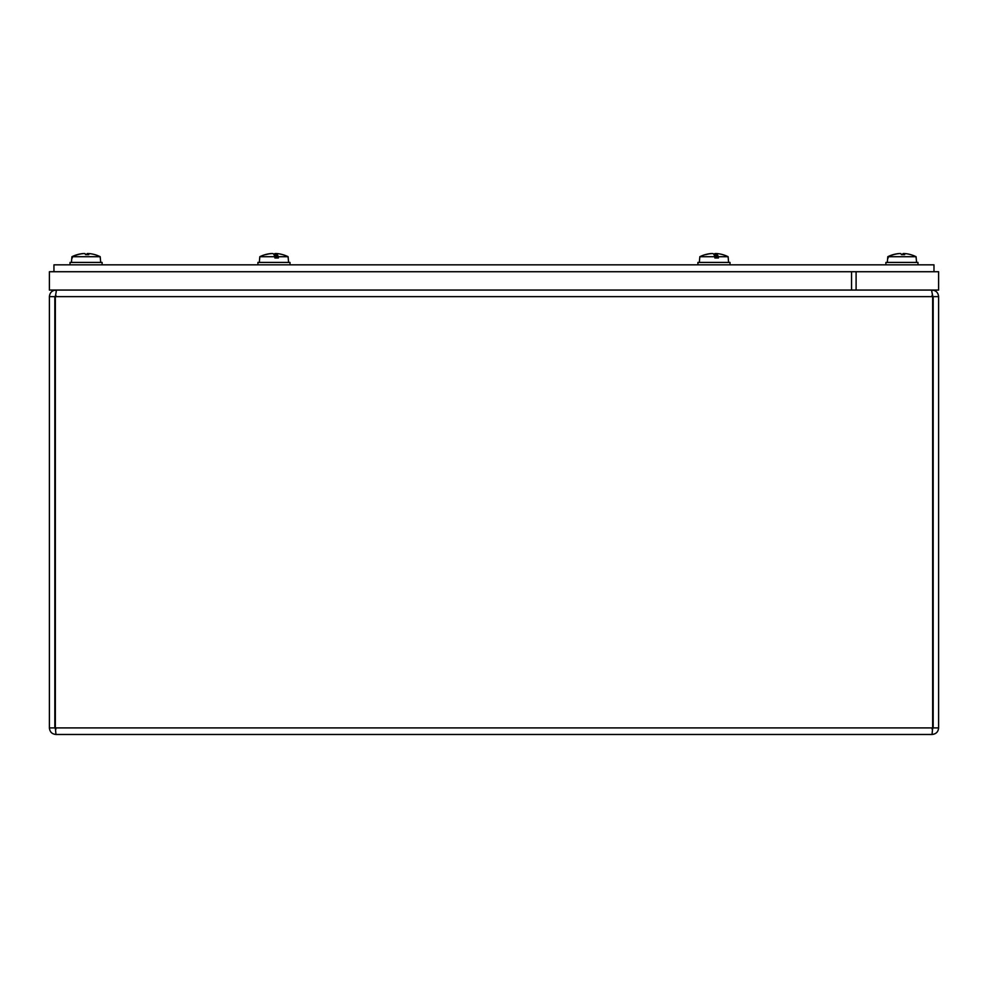 <?xml version="1.0" encoding="UTF-8"?>
<svg xmlns="http://www.w3.org/2000/svg" width="988" height="988" viewBox="0 0 988 988"><rect width="100%" height="100%" fill="white"/><g stroke="black" fill="none" stroke-linecap="round" stroke-linejoin="round"><path stroke-width="1.48" d="M104.407 290.064L55.97 290.064C52.006 290.423 49.82 292.609 49.4 296.635L49.4 727.909C49.783 731.898 51.981 734.084 55.97 734.479L55.34 727.909L55.34 296.635L56.489 290.064L931.511 290.064L932.647 295.659M55.97 290.768L55.97 290.064M55.97 295.486L54.822 296.635L49.4 296.635M932.03 729.045L933.178 727.909L938.6 727.909L938.6 296.635C938.192 292.621 936.007 290.435 932.03 290.064L883.593 290.064M932.03 290.781L932.03 290.064M932.03 295.486L933.178 296.635L933.178 727.909M55.34 296.635L932.66 296.635L932.66 727.909L932.03 734.479C936.019 734.084 938.217 731.898 938.6 727.909M55.97 729.045L54.822 727.909L54.822 296.635M932.03 734.479L55.97 734.479M54.822 727.909L49.4 727.909M932.598 728.897L932.66 727.909L55.34 727.909L55.402 728.897M851.545 271.725L851.545 290.064L49.4 290.064L49.4 271.725L938.6 271.725L938.6 290.064L856.102 290.064L856.102 271.725M933.981 271.725L933.981 264.846L53.945 264.846L53.945 271.725M276.973 257.992L277.097 254.521A31.875 6.953 -84.9 0 0 275.961 253.558L276.85 253.558A31.875 31.344 -61.4 0 1 282.469 254.571A31.875 31.344 -61.4 0 1 282.482 254.571M257.917 264.846L257.917 262.425L290.003 262.425L290.003 264.846M277.097 254.521A31.9 10.251 90 0 1 277.22 254.632A31.863 6.755 90 0 1 278.369 256.707L278.394 257.992L274.874 257.992L274.862 256.707L259.819 256.707L259.325 262.425M276.269 253.558L274.96 253.558A31.875 5.088 -84.9 0 0 273.985 254.521M275.578 257.992L275.961 253.558L276.85 253.558A31.875 31.344 -61.4 0 1 282.729 254.645M282.469 254.571A31.9 31.9 0 0 1 288.088 256.707L278.369 256.707M274.862 256.707A31.863 5.335 -90 0 0 273.948 254.632A31.9 1.741 -90 0 0 273.923 254.521A31.875 5.088 84.9 0 0 272.947 253.558L271.638 253.558A31.875 30.986 -68.2 0 0 265.784 254.645L265.179 254.645A31.875 31.344 61.4 0 1 265.439 254.571A31.9 31.9 0 0 0 259.819 256.707M271.947 253.558L271.058 253.558A31.875 31.344 61.4 0 0 265.439 254.571L265.179 254.645M277.22 254.632L277.22 257.992M276.973 254.99L276.393 257.992M716.992 257.992L717.115 254.521A31.875 6.953 -84.9 0 0 715.979 253.558L716.868 253.558A31.875 31.344 -61.4 0 1 722.487 254.571A31.875 31.344 -61.4 0 1 722.5 254.571A31.875 31.344 -61.4 0 1 722.747 254.645M697.923 264.846L697.923 262.425L730.009 262.425L730.009 264.846M717.115 254.521A31.9 10.251 90 0 1 717.239 254.632A31.863 6.755 90 0 1 718.387 256.707L718.412 257.992L714.892 257.992L714.88 256.707L699.837 256.707L699.343 262.425M714.88 256.707A31.863 5.335 -90 0 0 713.966 254.632A31.863 5.335 90 0 1 713.978 254.632L713.978 254.657A31.9 1.741 90 0 1 714.003 254.521L714.003 254.706M716.288 253.558L714.979 253.558A31.875 5.088 -84.9 0 0 714.003 254.521M715.596 257.992L715.979 253.558L716.868 253.558A31.875 31.344 -61.4 0 1 722.487 254.571A31.9 31.9 0 0 1 728.107 256.707L718.387 256.707M713.966 254.632A31.9 1.741 -90 0 0 713.941 254.521A31.875 5.088 84.9 0 0 712.966 253.558L711.656 253.558A31.875 30.986 -68.2 0 0 705.803 254.645L705.197 254.645A31.875 31.344 61.4 0 1 705.457 254.571A31.9 31.9 0 0 0 699.837 256.707M711.965 253.558L711.076 253.558A31.875 31.344 61.4 0 0 705.457 254.571M717.239 254.632L717.239 257.992M716.992 254.99L716.411 257.992M100.307 257.992L100.047 256.707M88.5 253.558L87.24 253.558A31.875 3.162 -85 0 0 86.561 254.62L85.573 254.62A31.875 3.162 85 0 0 84.894 253.558L83.634 253.558A31.875 31.344 -61.2 0 0 78.138 254.521A31.9 30.776 90 0 0 77.768 254.632A31.863 31.493 90 0 0 72.396 256.707L100.196 256.707A31.863 31.678 90 0 0 94.799 254.632A31.9 31.9 -90 0 0 94.416 254.521A31.875 31.591 -48.7 0 0 88.895 253.558L87.932 253.558L88.895 253.558M916.172 257.992L915.913 256.707M904.625 254.62L901.427 254.62A31.875 3.162 85 0 0 900.76 253.558L899.5 253.558A31.875 31.344 -61.2 0 0 894.004 254.521A31.9 30.776 90 0 0 893.634 254.632A31.863 31.493 90 0 0 888.261 256.707L916.061 256.707A31.863 31.678 90 0 0 910.664 254.632A31.9 31.9 -90 0 0 910.281 254.521A31.875 31.591 -48.7 0 0 904.761 253.558L903.798 253.558L904.761 253.558M70.025 264.846L70.025 262.425L102.11 262.425L102.11 264.846M100.702 262.425L100.196 256.707A31.9 31.9 0 0 0 99.813 256.522A31.863 31.678 90 0 0 94.799 254.632M84.894 253.558A31.875 3.162 85 0 1 85.586 254.645L88.784 254.645A31.875 5.051 -84.9 0 0 87.932 253.558L87.846 254.62M72.396 256.707L72.285 257.992L71.939 256.707A31.863 31.678 -90 0 1 77.336 254.632A31.9 31.9 90 0 1 77.719 254.521L77.805 254.62M84.202 253.558L83.239 253.558A31.875 31.591 48.7 0 0 77.719 254.521M885.89 264.846L885.89 262.425L917.976 262.425L917.976 264.846M916.568 262.425L916.061 256.707A31.9 31.9 0 0 0 915.678 256.522A31.863 31.678 90 0 0 910.664 254.632M900.76 253.558A31.875 3.162 85 0 1 901.451 254.645L904.65 254.645A31.875 5.051 -84.9 0 0 903.798 253.558L903.699 254.62L903.785 253.546M888.261 256.707L888.15 257.992L887.804 256.707A31.863 31.678 -90 0 1 893.201 254.632A31.9 31.9 90 0 1 893.584 254.521L893.671 254.62M900.068 253.558L899.105 253.558A31.875 31.591 48.7 0 0 893.584 254.521M904.366 253.558L903.106 253.558A31.875 3.162 -85 0 0 902.427 254.62L902.439 254.62M938.6 296.635L933.178 296.635M274.96 253.558L274.713 256.312M714.979 253.558L714.732 256.312M87.24 253.558L87.154 254.62M903.106 253.558L903.02 254.62M288.088 256.707L288.582 262.425M265.982 254.62L265.364 254.62M275.936 253.533L275.553 257.992M728.107 256.707L728.601 262.425M706 254.62L705.383 254.62M715.954 253.533L715.559 257.992M72.322 256.522A31.9 31.9 0 0 0 71.939 256.707L71.432 262.425M887.298 262.425L887.804 256.707A31.9 31.9 0 0 1 888.187 256.522A31.9 31.9 0 0 0 888.163 256.534M88.759 254.62L86.573 254.62M87.92 253.546L87.821 254.62"/></g></svg>
